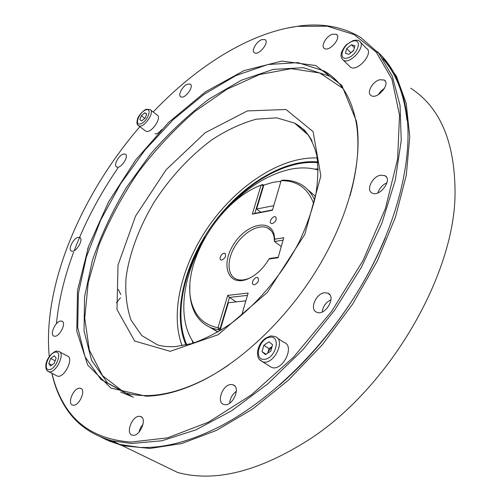 <?xml version="1.0" encoding="UTF-8"?>
<svg xmlns="http://www.w3.org/2000/svg" width="501" height="501" viewBox="0 0 501 501"><rect width="100%" height="100%" fill="white"/><g stroke="black" fill="none" stroke-linecap="round" stroke-linejoin="round"><path stroke-width="0.75" d="M279.502 385.131C323.684 346.792 363.181 291.764 385.369 237.637M406.969 120.196C404.107 94.038 396.122 73.628 383.014 58.968M109.475 440.072L115.13 442.195M138.927 432.244L140.443 427.86L143.098 424.059L140.443 427.86L138.927 432.244M229.658 403.192C230.116 398.22 232.345 394.274 236.347 391.356C232.345 394.274 230.116 398.22 229.658 403.192M322.231 311.941C323.013 306.336 325.932 302.272 330.998 299.748C325.932 302.272 323.013 306.336 322.231 311.941M377.917 192.904C379.407 188.207 382.426 184.85 386.972 182.827C382.426 184.85 379.407 188.207 377.917 192.904M378.199 94.733L380.923 91.044L384.555 88.232L380.923 91.044L378.199 94.733M161.441 129.684C159.093 132.878 156.957 134.237 155.022 133.767M52.004 373.351C54.365 383.741 57.959 393.247 62.782 401.865C76.202 426.357 98.941 439.753 130.993 442.064L167.522 437.855L208.441 422.143L251.408 394.882L293.53 357.169L331.7 311.29L363.05 260.489L385.413 208.504L397.612 159.024L399.522 115.149L391.926 79.089L376.207 52.091L354.063 34.544L327.241 26.19L297.356 26.34C248.966 32.953 196.273 66.62 153.174 111.999M139.879 126.684C81.613 194.112 42.297 285.05 49.267 356.587M145.91 396.172C161.134 396.003 177.849 391.845 196.048 383.697C238.971 364.277 286.359 320.076 318.047 267.697C349.673 215.261 363.1 159.381 356.393 121.104L341.882 85.458L315.693 65.506L281.812 61.091L244 70.622L205.429 91.852L168.655 122.388L135.765 159.869L108.523 201.997L88.571 246.404L77.492 290.499L76.797 331.249L87.744 365.11L110.971 388.087L145.91 396.172M261.841 39.629L264.96 39.604C269.851 41.965 258.911 55.83 254.521 52.837C250.895 51.183 256.343 41.37 261.841 39.629M187.737 84.093L190.123 84.074C194.632 85.965 184.963 99.355 180.899 96.843C177.398 95.466 182.727 85.558 187.737 84.093M123.378 154.095L125.181 154.12C129.64 155.686 120.847 169.194 116.783 167.002C113.138 165.8 118.568 155.204 123.378 154.095M78.175 237.374L79.546 237.436C84.274 238.789 75.989 253.068 71.63 251.057C67.554 249.955 73.278 238.056 78.175 237.374M60.746 321.041L61.798 321.128C67.128 322.368 59.068 338.075 54.083 336.115C49.267 335.044 55.404 321.235 60.746 321.041M79.584 388.175L80.461 388.281C86.754 389.515 78.726 407.163 72.758 405.115C66.877 403.988 73.422 387.88 79.584 388.175M139.359 416.325L140.324 416.45C147.87 417.915 139.61 437.511 132.377 435.156C125.263 433.81 132.026 415.761 139.359 416.325M231.18 384.53L232.796 384.749C241.526 386.853 232.32 407.501 223.934 404.464C215.95 402.622 222.72 384.211 231.18 384.53M324.711 292.753L327.66 293.123C336.778 296.216 325.5 316.25 316.845 312.273C309.104 309.793 315.855 293.217 324.711 292.753M380.591 175.187L384.799 175.613C393.06 179.333 379.771 197.538 372.099 193.017C365.686 190.286 372.299 176.49 380.591 175.187M379.677 79.747L384.148 80.003C390.993 83.561 377.416 99.887 371.191 95.61C366.175 93.142 372.406 81.531 379.677 79.747M332.426 34.218L336.346 34.287C342.001 37.249 329.558 52.117 324.479 48.484C320.377 46.449 326.151 36.11 332.426 34.218M350.017 195.891C357.758 167.822 359.806 143.28 356.155 122.269C351.414 97.632 340.743 80.536 324.141 70.973L297.926 62.612L267.847 64.529L235.94 75.576L203.932 94.401L173.271 119.607L145.165 149.824L120.672 183.71L100.757 219.92L86.36 257.026L78.388 293.461L77.705 327.416L85.051 356.844L100.889 379.451L125.175 392.853C131.857 394.763 139.134 395.671 147.012 395.577C162.155 395.402 178.776 391.262 196.862 383.159C207.314 378.412 217.904 372.356 228.644 364.997M51.885 373.289C54.252 384.135 57.934 394.043 62.944 403.004C73.484 422.105 89.948 434.718 112.324 440.836L131.45 443.504L161.967 440.748L195.835 429.877L231.756 410.707L268.098 383.603L303.042 349.535L334.718 310.069L361.446 267.196L381.906 223.183L395.264 180.272L401.238 140.474L400.048 105.41L392.308 76.202L378.9 53.501L360.852 37.525C342.671 26.634 321.83 22.839 298.32 26.14L286.822 28.162M100.663 437.004L109.995 441.387L118.674 444.249L139.359 447.374C163.808 448.57 191.382 441.231 222.062 425.355C271.692 399.059 324.178 347.688 359.824 288.169C395.37 228.581 411.828 165.286 407.282 119.069C403.844 88.909 393.849 66.42 377.284 51.603M118.017 167.873C99.831 194.338 85.226 221.937 74.204 250.663M73.597 252.272C64.472 276.571 58.749 300.393 56.419 323.727M345.408 53.269L346.742 48.491L351.483 44.764L354.921 45.81L353.6 50.62L348.821 54.358L345.408 53.269M350.813 52.799L346.742 48.491M354.407 47.689L351.483 44.764M350.875 52.586L353.656 50.407M360.513 42.322L366.45 48.334C374.335 52.511 357.639 72.276 350.531 67.228L349.285 66.013M353.65 50.432L352.071 51.816M48.791 363.544L50.682 358.478L54.34 355.779L56.131 358.14L54.24 363.244L50.557 365.943L48.791 363.544L51.735 365.079M55.141 360.82L50.682 358.478M59.707 351.934L67.172 355.923C74.505 357.457 64.31 378.631 57.39 376.119L56.356 375.587M139.823 119.726L141.326 115.706L144.764 112.813L146.724 113.94L145.227 117.986L141.764 120.879L139.823 119.726M144.783 118.355L141.326 115.706M146.618 114.241L144.764 112.813M150.644 110.032L156.988 114.961C162.643 117.134 150.958 134.155 145.835 131.193L145.121 130.648M262.036 351.664L263.82 345.289L269.056 341.832L272.563 344.751L270.79 351.176L265.505 354.639L262.036 351.664L266.106 354.245M267.709 353.199L268.981 348.596L263.82 345.289M268.981 348.596L272.062 346.579M277.391 338.125L283.923 342.402C295.446 345.684 282.583 371.842 271.536 367.396L269.106 365.88M272.049 346.611L268.104 351.771L267.866 353.092M268.974 259.048C263.012 269.024 255.667 275.775 246.949 279.308C228.049 286.534 220.49 264.941 233.322 244.845C245.465 224.473 270.308 217.672 274.16 234.856L274.698 239.209L283.766 237.718L278.08 257.721L268.974 259.048L269.601 258.497L278.218 257.238M274.698 239.209L274.492 241.513L273.978 236.51C272.957 232.395 270.822 229.546 267.578 227.974C258.654 223.696 243.492 232.314 235.176 245.953C226.721 259.518 226.972 275.224 236.234 279.07C239.622 280.466 243.599 280.328 248.177 278.675L251.064 277.404M283.084 240.123L274.492 241.513L281.255 246.548M313.751 203.75C308.002 188.232 297.124 180.542 281.117 180.686L272.444 210.251L252.316 214.14L261.102 185.094C217.641 201.333 178.657 268.536 192.559 305.691C196.88 317.991 205.354 325.312 217.979 327.66L227.742 295.39L229.489 297.406L220.114 328.512L217.979 327.66L218.762 329.865L211.729 328.042C202.442 324.341 196.048 317.446 192.553 307.357C190.38 300.957 189.491 293.799 189.885 285.877M281.117 180.686L282.345 180.153C288.895 179.972 294.795 181.224 300.043 183.911C306.487 187.268 311.359 192.653 314.659 200.074M263.639 185.708L263.244 185.401L254.821 213.357L252.316 214.14M254.821 213.357L272.538 209.932M262.643 184.5L263.244 185.401L261.102 185.094L262.643 184.5L263.745 185.37M227.742 295.39L248.158 293.041L241.645 315.235M315.486 196.342L308.24 190.136M247.469 295.377L229.489 297.406L236.221 301.871M220.133 330.723L218.762 329.865L220.114 328.512L220.546 328.788M209.825 327.253L217.86 332.075M272.337 223.59C275.982 221.611 277.04 219.369 275.506 216.864C272.851 215.374 268.317 222.306 271.185 223.471L272.337 223.59M221.862 260.075C225.394 258.109 226.408 255.886 224.905 253.4C222.338 252.078 218.185 258.979 220.941 259.975L221.862 260.075M254.502 284.762C258.347 282.727 259.386 280.353 257.62 277.635C254.74 276.189 250.431 283.541 253.519 284.649L254.502 284.762M317.753 161.898C283.209 158.817 240.405 185.996 212.361 224.955C184.343 263.933 172.162 313.2 185.996 345.045M316.87 157.997L315.423 157.94C279.927 157.333 237.687 185.483 209.819 224.661C182.02 263.877 169.526 312.856 182.157 345.784L182.151 345.759M192.046 340.235L192.923 343.223M317.834 162.737C287.01 159.594 248.715 181.506 221.386 214.591M205.203 237.142C182.671 273.515 174.141 316.651 186.823 344.863M280.967 181.205L272.882 182.351L263.833 185.076L256.612 209.042L273.796 205.648M256.612 209.042L260.77 212.211M245.866 300.838L228.4 302.717L220.327 329.52L221.83 329.683M220.327 329.52L221.204 330.071M228.588 207.032C247.388 187.455 267.371 174.999 288.551 169.676C299.279 167.209 309.167 167.334 318.223 170.046M193.843 342.941C177.83 320.715 181.719 281.349 200.344 246.386M116.376 302.842L120.447 297.838M120.854 294.588L118.286 289.365M120.647 392.014L133.51 397.262M88.42 246.83L87.681 248.978M381.192 55.423L396.372 76.127L406.211 103.394L409.768 136.729L406.305 175.137L395.477 217.146L377.391 260.846L352.691 304.051L322.556 344.494L288.563 380.077L252.542 409.11L216.344 430.447L181.681 443.554L149.968 448.451L122.257 445.646L105.536 439.477M122.257 445.646L177.667 472.481C215.211 482.645 259.38 471.454 310.175 438.914C389.239 387.304 453.925 276.001 455.04 194.92C455.365 143.136 440.592 107.577 410.72 88.251M342.928 88.414L319.763 72.989L291.213 68.668L259.606 74.53L226.959 89.253L194.964 111.385C174.398 129.264 155.529 149.492 138.351 172.081C122.451 195.578 109.324 219.933 98.966 245.139L88.232 282.533L84.732 318.173L89.297 349.992L102.517 375.662L124.549 392.671M170.265 351.307L218.085 334.743L267.309 292.49L304.815 234.399L320.859 175.976L313.087 131.625L285.996 109.494L247.369 110.915L205.172 132.74L166.107 169.776L135.571 216.063L118.011 265.104L117.002 309.543L134.694 341.056L170.265 351.307M312.11 141.025C307.708 133.016 301.852 127.047 294.544 123.108L276.727 117.835L256.268 119.194C241.751 123.158 227.122 129.922 212.374 139.478C190.58 155.454 170.634 176.922 154.665 201.339C139.635 226.227 129.609 252.523 126.102 277.216C124.993 293.235 126.659 307.57 131.099 320.22L141.702 335.507L157.521 344.901C162.693 346.423 168.668 346.98 175.45 346.579L192.065 343.486C204.32 339.302 217.108 332.783 230.416 323.934C257.019 304.426 282.201 274.629 298.89 242.49C306.487 226.352 312.092 210.62 315.705 195.29C318.097 180.517 318.461 167.209 316.782 155.373C314.008 144.657 309.787 136.128 304.113 129.79L294.544 123.108L308.403 135.182M337.586 81.795L329.652 76.196L303.362 67.679L273.239 69.407L241.319 80.248L209.337 98.872C188.445 114.604 168.9 132.953 150.701 153.92L126.321 187.65C112.099 211.528 100.764 235.883 92.316 260.72L84.525 297.068L84.043 330.973L91.583 360.376L107.596 382.996L132.013 396.473M352.447 41.282C342.189 44.595 337.474 61.222 347.838 57.897C358.309 54.622 362.906 37.675 352.447 41.282M350.531 67.228L343.279 60.145C341.519 58.717 340.799 56.77 341.118 54.302C340.918 52.423 344.788 45.785 346.917 44.351L352.886 40.662C356.424 39.911 358.559 40.055 359.298 41.095C367.145 45.209 350.349 65.143 343.279 60.145L341.807 58.511M55.717 352.078C48.885 352.447 42.266 370.057 49.161 369.688C56.099 369.425 62.719 351.452 55.717 352.078M57.39 376.119L48.785 371.698C46.612 371.116 45.629 368.93 45.829 365.123C46.881 355.779 55.561 350.512 56.863 351.138L58.686 351.395C65.975 352.892 55.655 374.178 48.785 371.698L47.47 370.903M145.86 109.882C139.078 112.055 133.817 126.058 140.662 123.847C147.538 121.712 152.78 107.483 145.86 109.882M145.835 131.193L138.721 125.807C136.898 125.056 136.504 122.808 137.531 119.056C138.339 115.048 145.196 109.043 146.317 109.343L149.943 109.481C155.554 111.617 143.793 128.732 138.721 125.807L137.869 125.081M270.346 337.179C259.399 337.799 253.13 359.925 264.19 359.367C275.387 358.91 281.549 336.202 270.346 337.179M271.536 367.396L262.455 361.728C260.407 360.181 256.969 359.63 257.595 351.038C258.823 345.333 261.459 341.093 265.511 338.307C269.231 336.39 271.229 335.626 271.504 336.008L274.993 336.553C286.491 339.778 273.465 366.125 262.455 361.728L259.324 359.342M324.141 70.973L329.652 76.196L337.743 81.964M356.155 122.269L356.393 121.104M196.862 383.159L196.048 383.697M62.782 401.865L62.944 403.004M297.356 26.34L298.32 26.14M120.177 444.637L112.324 440.836M264.96 39.604L265.611 40.205M190.123 84.074L190.693 84.544M125.181 154.12L125.738 154.521M79.546 237.436L80.147 237.818M61.798 321.128L62.512 321.529M80.461 388.281L81.387 388.757M140.324 416.45L141.601 417.114M232.796 384.749L234.524 385.764M327.66 293.123L329.602 294.544M384.799 175.613L386.415 177.06M384.148 80.003L385.294 81.149M336.346 34.287L337.167 35.108M192.559 305.691L192.553 307.357M218.016 331.981L211.729 328.042M271.054 230.592L267.578 227.974M273.978 236.51L274.16 234.856M248.177 278.675L246.949 279.308M225.325 253.694L224.905 253.4M258.134 277.999L257.62 277.635M275.963 217.215L275.506 216.864M318.204 168.956L314.465 169.056M192.378 340.768L193.135 343.16"/></g></svg>

